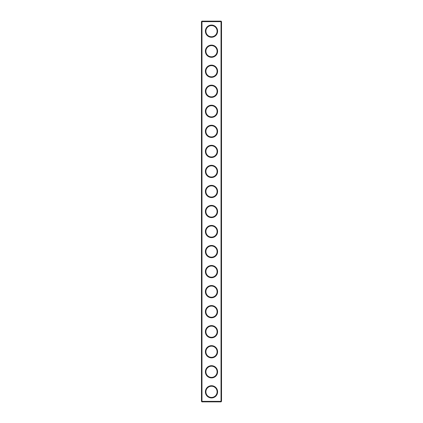 <?xml version="1.0" encoding="UTF-8"?>
<svg xmlns="http://www.w3.org/2000/svg" width="423" height="423" viewBox="0 0 423 423"><rect width="100%" height="100%" fill="white"/><g stroke="black" fill="none" stroke-linecap="round" stroke-linejoin="round"><path stroke-width="0.63" d="M221.039 401.85L221.52 401.369L221.52 21.631L201.48 21.631L201.48 401.369L201.961 401.85L221.039 401.85L221.039 21.15L201.961 21.15L201.961 401.85M201.48 401.369L221.52 401.369M201.48 21.631L201.961 21.15M217.591 31.17A6.091 6.091 0 0 1 208.454 36.441A6.091 6.091 0 0 1 208.454 25.893A6.091 6.091 0 0 1 217.591 31.17M217.591 51.204A6.091 6.091 0 0 1 208.454 56.481A6.091 6.091 0 0 1 208.454 45.933A6.091 6.091 0 0 1 217.591 51.204M217.591 71.244A6.091 6.091 0 0 1 208.454 76.515A6.091 6.091 0 0 1 208.454 65.967A6.091 6.091 0 0 1 217.591 71.244M217.591 91.278A6.091 6.091 0 0 1 208.454 96.555A6.091 6.091 0 0 1 208.454 86.001A6.091 6.091 0 0 1 217.591 91.278M217.591 111.318A6.091 6.091 0 0 1 208.454 116.589A6.091 6.091 0 0 1 208.454 106.041A6.091 6.091 0 0 1 217.591 111.318M217.591 131.352A6.091 6.091 0 0 1 208.454 136.629A6.091 6.091 0 0 1 208.454 126.075A6.091 6.091 0 0 1 217.591 131.352M217.591 151.392A6.091 6.091 0 0 1 208.454 156.663A6.091 6.091 0 0 1 208.454 146.115A6.091 6.091 0 0 1 217.591 151.392M217.591 171.426A6.091 6.091 0 0 1 208.454 176.703A6.091 6.091 0 0 1 208.454 166.149A6.091 6.091 0 0 1 217.591 171.426M217.591 191.466A6.091 6.091 0 0 1 208.454 196.737A6.091 6.091 0 0 1 208.454 186.189A6.091 6.091 0 0 1 217.591 191.466M217.591 211.5A6.091 6.091 0 0 1 208.454 216.777A6.091 6.091 0 0 1 208.454 206.223A6.091 6.091 0 0 1 217.591 211.5M217.591 231.534A6.091 6.091 0 0 1 208.454 236.811A6.091 6.091 0 0 1 208.454 226.263A6.091 6.091 0 0 1 217.591 231.534M217.591 251.574A6.091 6.091 0 0 1 208.454 256.851A6.091 6.091 0 0 1 208.454 246.297A6.091 6.091 0 0 1 217.591 251.574M217.591 271.608A6.091 6.091 0 0 1 208.454 276.885A6.091 6.091 0 0 1 208.454 266.337A6.091 6.091 0 0 1 217.591 271.608M217.591 291.648A6.091 6.091 0 0 1 208.454 296.925A6.091 6.091 0 0 1 208.454 286.371A6.091 6.091 0 0 1 217.591 291.648M217.591 311.682A6.091 6.091 0 0 1 208.454 316.959A6.091 6.091 0 0 1 208.454 306.411A6.091 6.091 0 0 1 217.591 311.682M217.591 331.722A6.091 6.091 0 0 1 208.454 336.999A6.091 6.091 0 0 1 208.454 326.445A6.091 6.091 0 0 1 217.591 331.722M217.591 351.756A6.091 6.091 0 0 1 208.454 357.033A6.091 6.091 0 0 1 208.454 346.485A6.091 6.091 0 0 1 217.591 351.756M217.591 371.796A6.091 6.091 0 0 1 208.454 377.067A6.091 6.091 0 0 1 208.454 366.519A6.091 6.091 0 0 1 217.591 371.796M217.591 391.83A6.091 6.091 0 0 1 208.454 397.107A6.091 6.091 0 0 1 208.454 386.559A6.091 6.091 0 0 1 217.591 391.83M217.11 31.17A5.61 5.61 0 0 1 208.692 36.029A5.61 5.61 0 0 1 208.692 26.311A5.61 5.61 0 0 1 217.11 31.17M217.11 51.204A5.61 5.61 0 0 1 208.692 56.063A5.61 5.61 0 0 1 208.692 46.345A5.61 5.61 0 0 1 217.11 51.204M217.11 71.244A5.61 5.61 0 0 1 208.692 76.103A5.61 5.61 0 0 1 208.692 66.385A5.61 5.61 0 0 1 217.11 71.244M217.11 91.278A5.61 5.61 0 0 1 208.692 96.137A5.61 5.61 0 0 1 208.692 86.419A5.61 5.61 0 0 1 217.11 91.278M217.11 111.318A5.61 5.61 0 0 1 208.692 116.177A5.61 5.61 0 0 1 208.692 106.459A5.61 5.61 0 0 1 217.11 111.318M217.11 131.352A5.61 5.61 0 0 1 208.692 136.211A5.61 5.61 0 0 1 208.692 126.493A5.61 5.61 0 0 1 217.11 131.352M217.11 151.392A5.61 5.61 0 0 1 208.692 156.246A5.61 5.61 0 0 1 208.692 146.532A5.61 5.61 0 0 1 217.11 151.392M217.11 171.426A5.61 5.61 0 0 1 208.692 176.285A5.61 5.61 0 0 1 208.692 166.567A5.61 5.61 0 0 1 217.11 171.426M217.11 191.466A5.61 5.61 0 0 1 208.692 196.32A5.61 5.61 0 0 1 208.692 186.606A5.61 5.61 0 0 1 217.11 191.466M217.11 211.5A5.61 5.61 0 0 1 208.692 216.359A5.61 5.61 0 0 1 208.692 206.641A5.61 5.61 0 0 1 217.11 211.5M217.11 231.534A5.61 5.61 0 0 1 208.692 236.394A5.61 5.61 0 0 1 208.692 226.68A5.61 5.61 0 0 1 217.11 231.534M217.11 251.574A5.61 5.61 0 0 1 208.692 256.433A5.61 5.61 0 0 1 208.692 246.715A5.61 5.61 0 0 1 217.11 251.574M217.11 271.608A5.61 5.61 0 0 1 208.692 276.468A5.61 5.61 0 0 1 208.692 266.754A5.61 5.61 0 0 1 217.11 271.608M217.11 291.648A5.61 5.61 0 0 1 208.692 296.507A5.61 5.61 0 0 1 208.692 286.789A5.61 5.61 0 0 1 217.11 291.648M217.11 311.682A5.61 5.61 0 0 1 208.692 316.541A5.61 5.61 0 0 1 208.692 306.823A5.61 5.61 0 0 1 217.11 311.682M217.11 331.722A5.61 5.61 0 0 1 208.692 336.581A5.61 5.61 0 0 1 208.692 326.863A5.61 5.61 0 0 1 217.11 331.722M217.11 351.756A5.61 5.61 0 0 1 208.692 356.615A5.61 5.61 0 0 1 208.692 346.897A5.61 5.61 0 0 1 217.11 351.756M217.11 371.796A5.61 5.61 0 0 1 208.692 376.655A5.61 5.61 0 0 1 208.692 366.937A5.61 5.61 0 0 1 217.11 371.796M217.11 391.83A5.61 5.61 0 0 1 208.692 396.689A5.61 5.61 0 0 1 208.692 386.971A5.61 5.61 0 0 1 217.11 391.83M221.52 21.631L221.039 21.15"/></g></svg>
